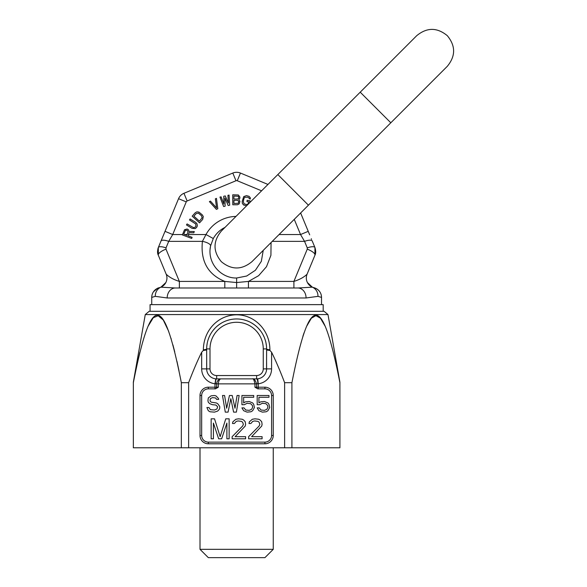 <?xml version="1.0" encoding="UTF-8"?>
<svg xmlns="http://www.w3.org/2000/svg" width="587" height="587" viewBox="0 0 587 587"><rect width="100%" height="100%" fill="white"/><g stroke="black" fill="none" stroke-linecap="round" stroke-linejoin="round"><path stroke-width="0.88" d="M206.697 369.693L206.668 348.913L206.668 350.013L203.351 350.446L201.671 352.222C197.511 360.631 193.16 370.786 188.632 382.687L188.632 447.786L133.344 447.786L133.344 382.203L145.268 314.573L149.179 311.293L324.083 311.293L327.986 314.573L145.268 314.573M188.632 382.687L181.339 382.687L181.339 447.786M327.986 314.573L339.91 382.203L339.91 447.786L188.632 447.786M339.91 382.687C322.168 292.759 309.687 292.656 291.915 382.687L284.629 382.687C280.094 370.786 275.751 360.631 271.583 352.222L269.91 350.446L266.593 350.013L266.593 348.913A4.997 0.917 180 0 0 269.91 349.779L269.91 350.446M284.629 382.687L284.629 447.786M266.593 362.597L266.593 368.885A9.986 9.986 0 0 1 256.607 378.872L257.715 378.813L258.265 383.773L254.941 383.869C254.09 379.95 253.283 378.285 252.505 378.872C253.892 378.285 255.264 379.95 256.607 383.869L256.607 387.2A1.666 1.666 0 0 0 258.265 388.865L264.928 388.865A6.655 6.655 0 0 1 271.583 395.521L271.583 435.473A6.655 6.655 0 0 1 264.928 442.128L208.334 442.128A6.655 6.655 0 0 1 201.671 435.473L201.671 395.521A6.655 6.655 0 0 1 208.334 388.865L215.436 388.865L214.989 388.865L214.989 383.773L218.32 383.869C218.547 381.066 219.362 379.4 220.756 378.872C218.327 379.4 216.963 381.066 216.654 383.869L216.654 387.2A1.666 1.666 0 0 1 214.989 388.865M201.671 352.222L201.671 368.885A14.983 14.983 0 0 0 214.989 383.773L215.774 378.835M215.546 378.813L216.654 378.872A9.986 9.986 0 0 1 206.668 368.885L209.999 368.885L209.999 348.913A26.635 26.635 0 0 1 236.627 322.278A26.635 26.635 0 0 1 263.262 348.913L263.262 368.885A6.655 6.655 0 0 1 256.607 375.548L216.654 375.548A6.655 6.655 0 0 1 209.999 368.885M206.668 350.021L206.668 356.302M206.668 362.597L206.668 368.885L201.671 368.885M181.339 382.687C163.597 292.759 151.116 292.656 133.344 382.687L135.296 372.738M203.351 350.446L203.351 349.779C203.601 330.635 217.513 315.865 234.969 314.867C253.606 313.869 269.807 329.49 269.91 349.779M266.593 350.021L266.593 356.302M203.351 349.779A4.997 0.917 0 0 0 206.668 348.913A29.959 29.959 0 0 1 236.627 318.954A29.959 29.959 0 0 1 266.593 348.913L266.557 369.693M257.671 378.82L257.165 378.857M271.583 352.222L271.583 368.885A14.983 14.983 0 0 1 258.265 383.773L258.265 388.865L257.825 388.865L254.941 387.2L264.928 387.2A8.321 8.321 0 0 1 273.248 395.521L273.248 435.473A8.321 8.321 0 0 1 264.928 443.794L208.334 443.794A8.321 8.321 0 0 1 200.006 435.473L200.006 395.521A8.321 8.321 0 0 1 208.334 387.2L218.32 387.2L215.436 388.865M257.854 383.869A4.997 1.247 90 0 0 256.607 378.872L216.654 378.872L216.654 375.548M206.822 345.875L207.262 342.977M207.967 340.189L208.774 337.885M208.928 337.496L210.146 334.898M211.1 333.225L211.636 332.396M213.323 330.085L215.113 328.06M217.051 326.233L219.09 324.626M219.164 324.567L221.482 323.063M226.677 320.649L229.436 319.827M231.755 319.35L232.261 319.269M235.13 318.99L235.6 318.968M243.7 319.798L246.459 320.612M251.676 323.004L254.01 324.508M254.2 324.64L256.152 326.189M258.119 328.038L259.931 330.085M261.626 332.396L262.132 333.181M263.108 334.891L264.326 337.488M264.443 337.774L265.287 340.181M265.999 342.977L266.439 345.875M257.825 388.865L258.265 388.865M226.89 423.073L226.89 438.797L229.135 438.797L229.135 418.825L225.768 418.825L220.147 436.677L214.534 418.825L211.159 418.825L211.159 438.797L213.411 438.797L213.411 423.073L218.65 438.797L221.651 438.797L226.89 423.073M232.136 436.677L232.136 438.797L245.615 438.797L245.615 436.677L235.13 436.677L245.241 426.052L245.615 424.35L245.241 421.804L243.744 420.101L242.248 419.25L238.498 418.825L235.879 419.25L232.885 421.804L232.511 423.498L234.382 423.498L236.253 421.378L238.124 420.952L241.499 421.378L242.622 422.222L243.37 424.35L242.622 426.052L232.136 436.677M248.617 436.677L248.617 438.797L262.096 438.797L262.096 436.677L251.61 436.677L261.721 426.052L262.096 424.35L261.721 421.804L260.224 420.101L258.728 419.25L254.978 418.825L252.359 419.25L249.365 421.804L248.991 423.498L250.862 423.498L252.733 421.378L254.604 420.952L257.979 421.378L259.102 422.222L259.85 424.35L259.102 426.052L248.617 436.677M216.61 399.38L218.694 399.38L218.342 398.324L215.913 395.843L214.182 395.491L211.063 395.843L208.29 397.964L207.937 400.804L208.29 402.22L209.676 403.636L212.45 404.692L215.913 405.052L217.652 406.82L216.955 408.948L214.526 410.012L210.366 409.653L208.979 407.532L206.903 407.532L208.29 410.717L210.021 411.781L214.526 412.133L217.652 411.069L219.039 409.653L219.729 408.236L219.729 406.468L217.652 403.636L216.265 402.924L211.408 402.22L210.366 401.508L210.021 400.444L210.366 398.676L212.45 397.612L215.568 397.964L216.61 399.38M228.057 412.133L230.83 398.676L233.604 412.133L236.378 412.133L239.151 395.491L237.067 395.491L234.991 408.236L232.217 395.491L229.444 395.491L226.67 408.236L224.586 395.491L222.502 395.491L225.276 412.133L228.057 412.133M244.353 404.692L247.127 403.276L250.598 403.636L252.329 405.404L252.674 407.173L251.632 409.3L249.211 410.364L245.74 410.012L244.009 407.884L241.925 407.884L243.656 410.717L247.127 412.133L250.942 411.781L252.674 410.717L254.406 407.532L253.716 404.34L252.674 402.924L249.211 401.508L245.395 401.86L243.656 402.924L243.656 397.26L253.716 397.26L253.716 395.491L241.925 395.491L241.925 404.692L244.353 404.692M259.608 404.692L262.389 403.276L265.852 403.636L267.584 405.404L267.936 407.173L266.894 409.3L264.466 410.364L260.995 410.012L259.263 407.884L257.187 407.884L258.918 410.717L262.389 412.133L266.197 411.781L267.936 410.717L269.668 407.532L268.971 404.34L267.936 402.924L264.466 401.508L260.65 401.86L258.918 402.924L258.918 397.26L268.971 397.26L268.971 395.491L257.187 395.491L257.187 404.692L259.608 404.692M137.74 361.262L139.801 352.479M147.946 326.497L153.28 317.706L158.189 315.755L163.281 320.018L168.66 331.295M171.022 338.339L171.199 338.919M172.901 344.833L174.743 351.892M176.988 361.46L178.998 370.815M302.885 336.285L304.044 332.829M306.517 326.497L311.389 318.198L315.909 315.667L320.436 318.191L325.315 326.497M291.915 382.687L291.915 447.786M273.248 447.786L273.248 549.329L200.006 549.329L200.006 447.786M273.248 549.329L264.928 557.65L208.334 557.65L200.006 549.329M323.188 311.293L323.188 304.638L150.074 304.638L150.074 311.293M294.256 219.347L300.544 234.529L308.234 231.344L300.625 212.978L390.817 122.786L360.22 92.188L277.827 174.574L308.424 205.179L251.933 261.677L263.24 250.37L261.34 261.31L255.426 270.24L246.716 276.015L236.627 278.003L236.627 282.545L224.806 281.422L224.806 287.99L177.384 287.99M213.286 238.542L205.993 234.529L202.412 241.36A8.321 2.796 -168.2 0 1 210.564 245.916L213.286 238.542A26.635 26.635 0 0 1 224.982 227.418A26.635 26.635 0 0 0 213.286 238.542A26.635 26.635 0 0 1 224.982 227.418A26.635 26.635 0 0 0 213.286 238.542L210.564 245.916C206.793 263.475 221.438 278.451 236.627 278.003M182.498 234.529L172.71 234.529L168.704 241.36A8.321 2.656 22.5 0 0 161.014 241.022L158.314 247.545L158.314 255.191L166.18 274.18A9.986 9.986 0 0 1 163.78 285.289M232.804 173.055L235.989 180.745L187.136 200.981L183.951 193.292L232.804 173.055A9.986 9.986 0 0 1 240.45 173.055L267.958 184.443L240.45 173.055A9.986 9.986 0 0 0 232.804 173.055L183.951 193.292A9.986 9.986 0 0 0 178.551 198.692L164.118 233.538M187.935 235.776L189.095 232.687L193.82 232.804L194.297 231.527L189.102 231.447L188.39 229.722L187.062 229.018L184.531 229.73L182.352 234.925L191.7 238.439L192.11 237.346L187.935 235.776M187.136 200.981A1.666 1.666 0 0 0 186.24 201.877L172.71 234.529L168.704 241.36A8.321 2.656 -157.5 0 0 161.014 241.022L161.726 239.313M188.038 231.872L186.739 235.328L183.753 234.206L185.455 230.28L187.253 230.331L188.038 231.872M195.728 222.385L190.1 218.958L189.498 219.956L195.75 223.985L195.926 226.142L194.943 227.36L193.527 227.639L187.077 223.933L186.468 224.931L192.096 228.358L195.163 228.629L196.616 227.47L197.342 225.863L197.063 223.874L195.728 222.385M195.295 212.699L192.162 216.148L199.543 222.869L202.684 219.421L203.285 216.552L202.258 214.835L198.986 212.12L196.946 211.834L195.295 212.699M193.886 216.141L196.241 213.558L198.362 213.125L201.473 215.7L202.104 217.85L199.389 221.152L193.886 216.141M217.806 208.723L216.442 198.355L215.378 198.846L216.566 207.893L210.447 201.121L209.383 201.612L216.39 209.376L217.806 208.723M225.137 206.176L224.924 197.951L228.167 205.509L229.686 205.179L229.062 195.089L227.925 195.339L228.424 203.058L225.269 195.919L223.757 196.256L223.874 204.056L221.101 196.836L219.964 197.085L223.618 206.507L225.137 206.176M238.777 199.646L239.745 198.582L239.929 197.093L238.366 194.979L232.731 194.796L232.79 204.782L237.449 204.76L239.188 203.894L239.951 201.341L238.777 199.646M233.905 196.065L238.175 196.256L238.77 197.313L238.579 198.377L237.61 199.015L233.919 199.037L233.905 196.065M238.792 201.561L238.219 203.263L233.942 203.498L233.927 200.314L237.618 200.292L238.792 201.561M249.644 202.757L250.003 200.842L247.142 200.299L246.907 201.554L248.624 201.877L248 204.137L246.547 204.511L244.104 203.836L243.312 201.745L243.906 198.611L244.75 197.254L247.927 197.203L249.145 198.083L249.218 198.744L250.363 198.964L250.363 197.878L249.079 196.337L246.445 195.625L243.686 196.623L242.167 201.524L242.387 203.513L243.678 205.054L246.643 205.758M222.341 287.99L179.365 287.99L179.365 281.415L166.004 249.159L166.004 247.883A8.321 2.656 -157.5 0 0 158.314 247.545A8.321 2.656 22.5 0 1 166.004 247.883L168.704 241.36L202.412 241.36C200.409 261.164 207.879 274.518 224.806 281.422L179.365 281.415C173.62 279.61 169.225 277.196 166.18 274.18A9.986 9.986 0 0 1 160.926 287.168M224.806 287.99L236.627 287.99L236.627 282.545L248.448 281.422L248.448 287.99L294.667 287.99M271.069 242.541L270.915 255.323L266.491 266.689L258.64 275.677L248.448 281.422L293.896 281.415L293.896 287.99L295.877 287.99M279.074 234.529L300.544 234.529L304.55 241.36A8.321 2.656 -22.5 0 1 312.24 241.022L314.948 247.545A8.321 2.656 -22.5 0 0 307.258 247.883L307.258 249.159L293.896 281.415C299.634 279.61 304.029 277.196 307.082 274.18A9.986 9.986 0 0 0 309.474 285.289M308.234 231.344L309.327 233.986M300.544 234.529L304.55 241.36L307.258 247.883A8.321 2.656 157.5 0 1 314.948 247.545M228.387 287.99L225.657 287.99M165.02 231.344L161.014 241.022L165.02 231.344L172.71 234.529M157.69 253.026L158.314 255.191C157.323 253.415 157.316 250.869 158.307 247.56L157.866 248.895M321.522 304.638L321.522 297.396L317.971 296.347A9.986 9.495 -66.7 0 0 312.357 287.175L297.903 287.99L175.352 287.99L297.91 287.99A9.986 8.174 -90 0 1 306.076 297.976L317.971 296.347L306.076 297.976L167.178 297.976L155.291 296.347L167.178 297.976A9.986 8.174 -90 0 1 175.352 287.99L160.904 287.175L159.334 287.703A9.986 9.986 140.7 0 0 151.74 297.396L155.291 296.347A9.986 9.495 -113.3 0 1 160.904 287.175L165.842 282.552M151.74 304.638L151.74 297.396M238.337 287.99L247.846 287.99M250.92 287.99L293.896 287.99M314.955 255.162L314.948 255.191C315.938 253.415 315.938 250.869 314.948 247.56L314.948 255.191L307.082 274.18A9.986 9.986 0 0 0 312.335 287.168M321.522 297.396A9.986 9.986 -140.7 0 0 313.92 287.703L312.35 287.175A9.986 9.495 -66.7 0 0 312.35 287.175L307.419 282.552M179.365 287.99L178.587 287.99M208.334 387.2L208.334 388.865M215.407 383.869A4.997 1.247 90 0 1 216.654 378.872M266.593 348.913L263.262 348.913M271.583 368.885L263.262 368.885M256.607 378.872L256.607 375.548M264.928 387.2L264.928 388.865M273.248 395.521L271.583 395.521M273.248 435.473L271.583 435.473A6.655 6.655 0 0 1 264.928 442.128L264.928 443.794M208.334 443.794L208.334 442.128M200.006 435.473L201.671 435.473M200.006 395.521L201.671 395.521M218.32 387.2L218.32 383.869L254.941 383.869L254.941 387.2M206.668 348.913L209.999 348.913M235.989 180.745A1.666 1.666 0 0 1 237.265 180.745L261.589 190.819M240.45 173.055L237.265 180.745M235.981 216.42A34.956 34.956 0 0 0 205.993 234.529L188.398 234.529M187.04 234.529L184.619 234.529M272.243 241.36L304.55 241.36M166.004 249.159A8.321 2.656 157.5 0 0 158.314 255.191C157.316 253.415 157.316 250.869 158.314 247.545M186.24 201.877L178.551 198.692M307.258 249.159A8.321 2.656 22.5 0 1 314.948 255.191L307.082 274.18M162.577 237.258L163.575 234.844M210.564 245.916L210.08 249.314M308.608 232.239L309.687 234.844M311.301 238.748L311.543 239.327M247.604 287.99L244.889 287.99L247.604 287.99M158.578 287.916L159.341 287.703C159.466 288.114 158.167 286.639 153.456 291.79L157.595 288.305M158.387 287.982L157.888 288.18M319.798 291.79C317.251 288.07 312.68 287.366 313.92 287.703C312.636 287.359 317.207 288.041 319.798 291.79M390.817 122.786L447.316 66.294C455.703 56.088 455.703 45.889 447.316 35.69C437.117 27.303 426.918 27.303 416.711 35.69L360.22 92.188M251.933 261.677C241.727 270.064 231.527 270.064 221.328 261.677C212.942 251.478 212.942 241.279 221.328 231.073L277.827 174.574"/></g></svg>
